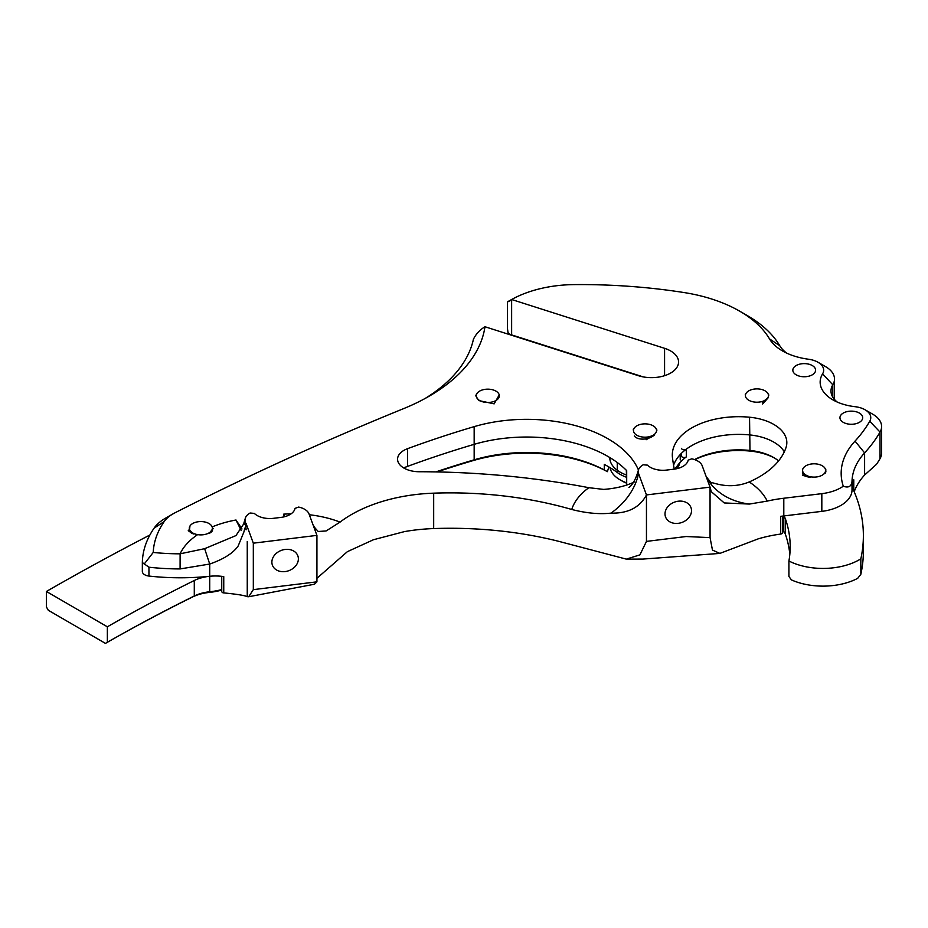 <?xml version="1.0" encoding="UTF-8"?>
<svg xmlns="http://www.w3.org/2000/svg" width="928" height="928" viewBox="0 0 928 928"><rect width="100%" height="100%" fill="white"/><g stroke="black" fill="none" stroke-linecap="round" stroke-linejoin="round"><path stroke-width="1.39" d="M403.564 467.863A812.835 469.278 180 0 1 474.162 444.338A115.13 66.468 180 0 1 617.271 462.527L617.271 472.48A115.13 66.468 0 0 0 604.29 464.394L604.29 469.928A115.13 66.468 0 0 0 474.162 459.824A812.835 469.278 0 0 0 435.87 471.9M149.895 535.004A2709.435 1564.272 0 0 0 46.4 591.472L46.4 606.958L48.314 610.288L105.444 643.394L107.358 642.292L107.358 626.806A1625.659 938.568 180 0 1 194.288 580.499A32.515 18.769 180 0 1 209.716 576.276A32.515 18.769 180 0 1 223.752 576.601L223.752 592.899L222.917 592.795L221.734 591.855L221.734 576.334M608.826 466.923L607.411 471.656L606.112 470.983A117.844 68.034 0 0 0 472.932 460.648A815.538 470.844 0 0 0 437.007 471.923M221.734 589.593A50.286 29.035 0 0 1 209.716 591.762L209.229 592.435A47.572 27.469 0 0 0 221.734 590.069M209.229 592.435A35.218 20.335 0 0 0 192.525 597.006A1628.373 940.134 0 0 0 105.444 643.394M617.271 472.48A35.218 20.335 0 0 0 626.33 477.189M676.814 468.686A35.218 20.335 0 0 0 679.922 462.62M142.344 562.646L142.344 571.393A8.132 4.698 0 0 0 142.344 571.439A8.132 4.698 0 0 0 148.944 576.056A166.414 96.071 0 0 0 209.716 576.276L209.716 591.762A32.515 18.769 0 0 0 194.288 595.985A1625.659 938.568 0 0 0 107.358 642.292M46.4 591.472L107.358 626.806M607.411 471.656L604.29 469.928M843.285 486.214A119.213 68.823 0 0 1 855.024 441.113L864.606 452.899A238.589 137.75 0 0 0 880.034 432.088A30.276 17.481 0 0 0 881.6 426.555L881.6 453.096A30.276 17.481 0 0 1 880.034 458.641A238.589 137.75 0 0 1 876.508 464.313L864.606 475.02L864.606 452.899A108.379 62.57 0 0 0 852.02 481.365C851.428 486.492 848.517 488.105 843.285 486.214A37.932 21.901 0 0 1 821.825 493.661L783.8 498.243A102.3 59.067 180 0 0 767.224 501.097L749.36 504.066L724.223 502.941L711.266 491.643L710.059 487.13L646.456 494.937L638.568 473.512A16.252 9.384 180 0 1 638.336 470.392A16.252 9.384 180 0 1 643.243 464.777L647.477 465.148A17.887 10.324 0 0 0 666.664 470.067L674.088 469.162A17.887 10.324 0 0 0 688.147 460.16L691.743 458.826A16.252 9.384 180 0 1 702.171 465.705L710.059 487.13L710.059 537.625L712.46 550.072L719.896 553.401L758.373 538.797A102.3 59.067 0 0 1 776.527 534.679L780.703 534.041A2.714 1.566 0 0 0 782.78 532.521L782.78 516.061M853.772 490.726L853.772 479.788A108.379 62.57 180 0 0 852.02 490.216A37.932 21.901 180 0 1 821.825 511.363L783.8 515.945A27.098 15.648 180 0 1 785.471 519.054A243.844 140.789 180 0 1 790.192 546.615A243.844 140.789 180 0 1 788.916 560.999A51.481 29.719 0 0 0 860.836 558.842A319.36 184.382 0 0 0 863.376 535.618A319.36 184.382 0 0 0 852.206 487.27M248.704 596.739L314.476 584.222L316.924 581.833L253.321 589.64L248.704 596.739L247.254 596.669C244.69 595.44 236.86 594.187 223.752 592.899M855.024 441.113A227.754 131.486 0 0 0 869.756 421.266A19.442 11.229 0 0 0 865.07 409.77A19.442 11.229 0 0 0 855.094 406.696A43.349 25.033 0 0 1 832.845 399.84A43.349 25.033 0 0 1 822.579 373.88A19.442 11.229 0 0 0 817.974 362.245A19.442 11.229 0 0 0 808.566 359.24A54.01 31.181 0 0 1 782.432 350.9A54.01 31.181 0 0 1 769.486 338.871A124.63 71.955 0 0 0 739.593 311.124A124.63 71.955 0 0 0 684.122 292.564A395.572 228.381 0 0 0 574.096 284.606A92.116 53.186 0 0 0 511.63 299.512L664.576 348.313A27.098 15.648 180 0 1 678.565 362.001A27.098 15.648 180 0 1 638.36 375.689L485.414 326.888A8.132 4.698 0 0 0 484.973 326.76A193.349 111.627 0 0 1 429.038 396.268A193.349 111.627 0 0 1 403.726 408.575A2698.601 1558.019 0 0 0 174.766 512.906A39.452 22.771 0 0 0 172.944 513.892A39.452 22.771 0 0 0 164.186 521.582A155.568 89.819 0 0 0 153.224 552.45A155.568 89.819 0 0 0 180.113 553.819L204.647 548.68L235.979 535.572L243.588 524.1L244.818 524.39A68.823 54.961 159.8 0 0 245.433 521.756L246.117 529.795C245.062 524.54 244.342 530.874 243.82 532.185L238.171 545.977C233.253 553.1 223.764 559.12 209.716 564.038L180.09 568.934A166.414 96.071 0 0 1 148.944 567.205L142.344 562.542L142.344 571.439M710.059 537.625L686.163 536.523L646.456 541.395L639.926 554.851L626.342 559.132L558.865 541.372A270.941 156.426 0 0 0 433.678 528.566A127.345 73.521 0 0 0 404.446 531.605L373.485 539.725L347.385 551.661L316.924 578.295M638.441 469.986A115.13 66.468 0 0 0 474.162 426.636A812.835 469.278 0 0 0 407.589 448.665A21.68 12.516 0 0 0 397.567 459.221A21.68 12.516 0 0 0 419.189 471.737A541.882 312.852 180 0 1 588.862 487.699L603.676 489.404C615.566 488.499 625.727 486.052 634.149 482.05M627.386 484.625A115.13 66.468 0 0 0 626.69 483.906L626.69 470.635A115.13 66.468 0 0 0 474.162 444.338A812.835 469.278 0 0 0 407.589 466.366L407.589 448.665M710.256 482.189L716.613 483.882C727.97 486.806 738.839 486.168 749.198 481.957A97.544 56.318 0 0 0 786.109 447.238A44.602 25.752 0 0 0 786.828 442.621A44.602 25.752 0 0 0 749.546 417.217A66.352 38.315 0 0 0 672.301 455.01A66.352 38.315 0 0 0 672.487 457.852A630.808 364.194 180 0 0 674.25 469.139M681.477 448.328A2.714 1.566 0 0 0 683.391 449.697A2.714 1.566 0 0 0 686.314 449.164A66.352 38.315 180 0 1 749.546 434.907A44.602 25.752 180 0 1 784.322 451.808A44.602 25.752 0 0 0 749.546 434.907A66.352 38.315 0 0 0 673.577 465.253M643.29 376.919L511.63 334.904L511.63 299.512C506.607 302.284 506.201 302.656 510.423 300.614M507.43 328.419L508.034 332.56A8.132 4.698 0 0 0 511.63 334.904M780.703 534.041L780.703 516.339A102.3 59.067 180 0 1 783.8 515.945L783.8 498.243M691.511 510.644A13.549 10.823 159.8 0 0 690.977 507.593A13.549 10.823 159.8 0 0 674.517 502.118A13.549 10.823 159.8 0 0 665.55 516.954A13.549 10.823 159.8 0 0 680.143 522.986A13.549 10.823 159.8 0 0 691.511 510.644M309.337 514.75A84.03 48.523 180 0 1 340.042 522.104A127.345 73.521 180 0 1 433.678 493.162A270.941 156.426 180 0 1 571.752 509.472A84.03 48.523 180 0 1 588.862 487.699M646.456 541.395L646.456 494.937C639.821 507.477 628.001 513.544 610.995 513.126C599.36 514.414 586.276 513.196 571.752 509.472M316.924 581.833L316.924 535.375L253.321 543.182L253.321 589.64M340.042 522.104L326.111 530.955L318.211 531.489L315.276 528.252L314.314 528.287M298.375 558.888A13.549 10.823 159.8 0 0 297.842 555.837A13.549 10.823 159.8 0 0 281.393 550.362A13.549 10.823 159.8 0 0 272.414 565.198A13.549 10.823 159.8 0 0 287.019 571.23A13.549 10.823 159.8 0 0 298.375 558.888M241.779 528.624L236.002 520.005L241.129 530.445M283.782 516.908L283.701 514.147L284.699 516.687M796.178 374.831A11.38 6.566 0 0 0 808.578 376.258A11.38 6.566 0 0 0 815.596 370.179A11.38 6.566 0 0 0 804.216 363.614A11.38 6.566 0 0 0 792.837 370.179A11.38 6.566 0 0 0 796.178 374.831M843.274 422.344A11.38 6.566 0 0 0 855.674 423.771A11.38 6.566 0 0 0 862.704 417.704A11.38 6.566 0 0 0 851.324 411.139A11.38 6.566 0 0 0 839.944 417.704A11.38 6.566 0 0 0 843.274 422.344M425.094 398.483A182.514 105.374 0 0 0 473.419 339.265C475.971 334.01 479.822 329.834 484.973 326.76M769.486 338.871L779.752 345.703A135.476 78.219 0 0 0 747.26 315.543L739.593 311.124M244.818 524.39L246.024 523.346L253.321 543.182M245.433 521.756A16.252 9.384 180 0 1 245.212 518.636A16.252 9.384 180 0 1 250.108 513.022L254.342 513.393A17.887 10.324 0 0 0 273.528 518.311L280.952 517.406A17.887 10.324 0 0 0 295.011 508.405L298.619 507.071A16.252 9.384 180 0 1 309.036 513.95L316.924 535.375M403.912 468.072A21.68 12.516 180 0 1 407.589 466.366M172.944 513.892L165.288 518.323A50.286 29.035 0 0 0 154.118 528.125A166.414 96.071 0 0 0 142.344 562.542M779.752 345.703A43.175 24.928 0 0 0 786.7 353.104M832.81 397.172L832.81 384.795A30.276 17.481 0 0 0 834.504 379.03A30.276 17.481 0 0 0 825.63 366.676L817.974 362.245M822.579 373.88L832.81 384.795A32.515 18.769 0 0 0 830.989 390.99A32.515 18.769 0 0 0 837.23 402.044M881.6 426.555A30.276 17.481 0 0 0 872.726 414.19L865.07 409.77M864.606 475.02A108.379 62.57 0 0 0 854.212 491.759M626.33 470.276L626.69 483.906M144.176 564.085L153.224 552.45M197.42 534.772A84.03 48.523 180 0 0 180.113 553.819L180.09 568.934M204.647 548.68L209.716 564.038L209.716 576.276M778.592 460.891A44.602 25.752 0 0 0 773.766 457.597A44.602 25.752 0 0 0 749.546 450.393A66.352 38.315 0 0 0 694.538 459.58M677.486 468.524L677.486 465.612A66.352 38.315 180 0 1 686.314 456.912A2.714 1.566 180 0 1 683.391 457.446A2.714 1.566 180 0 1 681.477 456.066L681.477 453.27M609.986 467.608A35.218 20.335 0 0 0 620.101 479.857A35.218 20.335 0 0 0 626.33 482.722M677.486 465.612A35.218 20.335 180 0 1 674.238 469.081M626.33 474.974A35.218 20.335 180 0 1 609.789 457.736M788.916 560.999L788.916 576.485L791.422 579.896A51.481 29.719 0 0 0 857.681 578.353L860.836 574.328L860.836 558.842M860.836 574.328A319.36 184.382 0 0 0 863.376 551.104L863.376 535.618M620.101 479.857L622.015 480.959A32.515 18.769 0 0 0 626.33 483.059M774.694 458.142A47.316 27.318 0 0 0 749.986 451.066A69.066 39.869 0 0 0 694.724 459.638M789.821 554.352A243.844 140.789 0 0 0 785.471 534.54A27.098 15.648 0 0 0 783.8 531.431L783.8 515.945M782.78 530.004A98.171 56.678 0 0 0 783.8 531.431M680.943 453.804A36.575 21.112 180 0 1 681.477 456.066M189.347 528.74A11.53 6.658 180 0 1 189.95 526.037A11.53 6.658 180 0 1 200.842 521.571A11.53 6.658 180 0 1 211.723 526.037A11.53 6.658 180 0 1 203.209 534.748A11.53 6.658 180 0 1 189.347 528.74M188.233 530.746L193.813 534.029L189.451 530.259L189.95 526.037M236.002 520.005A84.03 48.523 180 0 0 212.222 526.895L212.535 529.227L209.241 533.345L213.115 528.345M209.241 533.345A11.762 5.197 -0.8 0 0 212.605 529.633L212.605 528.983M189.08 529.528L189.08 529.958A11.762 5.197 -0.8 0 0 193.813 534.029M495.204 390.723A11.53 6.658 180 0 1 498.672 393.623A11.53 6.658 180 0 1 487.78 402.474A11.53 6.658 180 0 1 476.899 393.623A11.53 6.658 180 0 1 495.204 390.723M498.672 393.623L499.334 394.725L494.16 403.854L478.825 400.583L476.041 396.337M646.016 437.158A11.53 6.658 180 0 1 634.126 428.33A11.53 6.658 180 0 1 645.006 423.864A11.53 6.658 180 0 1 655.899 428.33A11.53 6.658 180 0 1 646.016 437.158M646.12 439.744L654.484 434.907L646.05 437.935M634.323 436.021A11.762 6.844 -11.2 0 0 643.672 439.095A11.762 6.844 -11.2 0 0 654.484 434.907M762.12 401.499A11.53 6.658 180 0 1 749.325 400.548A11.53 6.658 180 0 1 746.054 393.356A11.53 6.658 180 0 1 756.935 388.89A11.53 6.658 180 0 1 767.816 393.356A11.53 6.658 180 0 1 762.12 401.499M762.619 404.016L768.303 397.625L762.259 402.253M803.555 473.152A11.53 6.658 180 0 1 803.207 468.269A11.53 6.658 180 0 1 814.088 463.803A11.53 6.658 180 0 1 824.98 468.269A11.53 6.658 180 0 1 818.334 476.644A11.53 6.658 180 0 1 803.555 473.152M802.534 475.368L810.596 477.305L803.254 473.814L802.418 469.568L803.207 468.269M825.12 468.524L825.804 470.508L824.748 473.686L825.92 469.835M824.748 473.686A11.762 5.324 -4.1 0 0 825.862 471.18M802.384 472.793L802.395 472.862A11.762 5.324 -4.1 0 0 810.596 477.305M472.932 460.648L474.162 459.824L474.162 426.636M192.525 597.006L194.288 595.985L194.288 580.499M852.02 490.216L852.02 481.365M821.825 511.363L821.825 493.661M247.254 596.669L247.254 541.523M749.986 451.066L749.546 417.217M433.678 528.566L433.678 493.162M283.701 514.147A84.03 48.523 180 0 1 291.044 513.857M749.198 481.957A84.03 48.523 180 0 1 767.224 501.097M664.576 375.689L664.576 348.313M314.696 527.916A68.823 54.961 -20.2 0 1 313.281 525.468M610.995 513.126A68.823 54.961 159.8 0 0 638.568 473.512M749.36 504.066A68.823 54.961 -20.2 0 1 706.417 477.224M148.944 567.205L148.944 576.056M880.034 458.641L880.034 432.088L869.756 421.266M164.186 521.582L154.118 528.125M686.314 456.912L686.314 449.164M785.471 534.54L785.471 519.054M680.236 459.952L680.236 454.546M507.43 328.64L507.43 301.971M315.091 528.044L313.072 524.9M245.212 518.636L243.588 524.1M629.103 487.339C627.827 488.07 634.068 485.715 638.336 470.392M711.637 483.43L706.208 476.656M626.342 559.132L642.895 559.074L719.896 553.413M834.504 399.469L834.504 379.03M241.976 528.983L241.582 528.287M211.723 526.037L212.21 526.837M476.899 393.623L475.809 395.432M634.126 428.33L633.174 429.896M655.899 428.33L656.954 430.093M746.054 393.356L745.254 394.667M767.816 393.356L768.871 395.084"/></g></svg>
